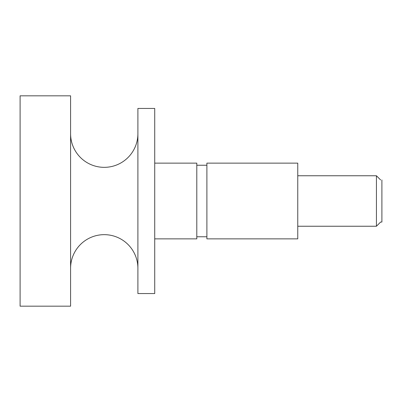 <?xml version="1.0" encoding="UTF-8"?>
<svg xmlns="http://www.w3.org/2000/svg" width="402" height="402" viewBox="0 0 402 402"><rect width="100%" height="100%" fill="white"/><g stroke="black" fill="none" stroke-linecap="round" stroke-linejoin="round"><path stroke-width="0.6" d="M381.9 179.965L381.9 222.035L380.639 222.035L376.433 226.241L376.433 175.759L380.639 179.965M376.433 226.241L297.761 226.241M376.433 175.759L297.761 175.759M297.761 163.137L297.761 238.863L206.889 238.863L206.889 163.137L297.761 163.137M206.889 236.758L196.794 236.758M206.889 165.242L196.794 165.242M154.725 163.137L196.794 163.137L196.794 238.863L154.725 238.863M154.725 108.445L154.725 293.555L137.896 293.555L137.896 108.445L154.725 108.445M137.896 268.31A33.657 33.657 -0 0 0 104.239 234.657A33.657 33.657 -0 0 0 70.586 268.31M70.586 133.69A33.657 33.657 180 0 0 104.239 167.343A33.657 33.657 180 0 0 137.896 133.69M70.586 95.827L70.586 306.173L20.1 306.173L20.1 95.827L70.586 95.827"/></g></svg>
